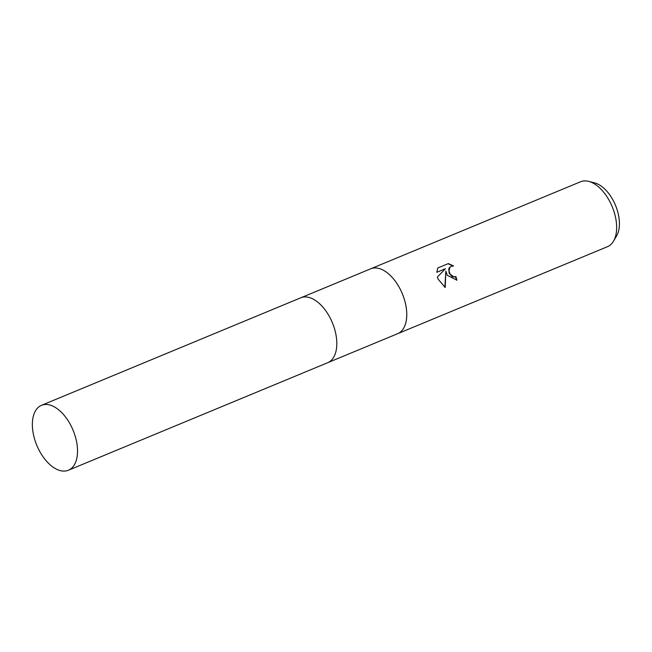 <?xml version="1.0" encoding="UTF-8"?>
<svg xmlns="http://www.w3.org/2000/svg" width="652" height="652" viewBox="0 0 652 652"><rect width="100%" height="100%" fill="white"/><g stroke="black" fill="none" stroke-linecap="round" stroke-linejoin="round"><path stroke-width="0.98" d="M397.386 333.808A35.135 19.65 -112.5 0 0 397.638 333.702A35.135 19.65 -112.5 0 0 402.414 293.954A35.135 19.65 -112.5 0 0 370.719 268.795A35.135 19.65 -112.5 0 0 370.466 268.901M402.423 293.946A35.135 19.65 -112.5 0 0 370.719 268.795L580.598 181.753A35.135 19.65 -112.5 0 1 588.732 181.386A35.135 19.65 -112.5 0 1 612.301 206.912A35.135 19.65 -112.5 0 1 613.524 241.175A35.135 19.65 -112.5 0 1 607.517 246.668L397.638 333.702A35.135 19.65 -112.5 0 0 402.423 293.946M447.272 275.348L445.838 271.093L445.194 287.499L438.111 279.146L437.402 276.986L445.414 268.73L436.807 272.3L437.761 267.98L448.372 263.579L453.58 265.975L451.371 266.244L449.929 267.304L448.983 270.987L450.116 274.166L453.727 276.782L455.862 276.538A35.135 19.65 67.5 0 1 456.922 280.091L447.272 275.348M613.524 241.175L616.653 235.828A31.076 17.376 -112.5 0 0 615.578 205.527A31.076 17.376 -112.5 0 0 594.722 182.943L588.732 181.386M456.547 280.238A34.434 19.258 -112.5 0 0 455.495 276.684L453.36 276.929L451.893 276.399L449.179 273.229L448.739 269.113L449.562 267.45L451.233 266.309M444.851 287.345L445.838 271.093M436.807 272.291L445.414 268.73M452.953 265.935L447.997 263.734M68.281 470.288A35.135 19.65 -112.5 0 0 68.403 470.239A35.135 19.65 -112.5 0 0 73.138 430.369A35.135 19.65 -112.5 0 0 41.614 405.275A35.135 19.65 -112.5 0 0 41.483 405.324A35.135 19.65 -112.5 0 0 36.748 445.194A35.135 19.65 -112.5 0 0 68.281 470.288M327.557 362.765A35.135 19.65 -112.5 0 0 327.679 362.716A35.135 19.65 -112.5 0 0 332.422 322.846A35.135 19.65 -112.5 0 0 300.89 297.752A35.135 19.65 -112.5 0 0 300.759 297.801A35.135 19.65 -112.5 0 0 300.637 297.858M301.02 297.703L370.719 268.795M327.94 362.602L397.63 333.702M68.403 470.239L327.679 362.716M41.483 405.324L300.759 297.801"/></g></svg>
